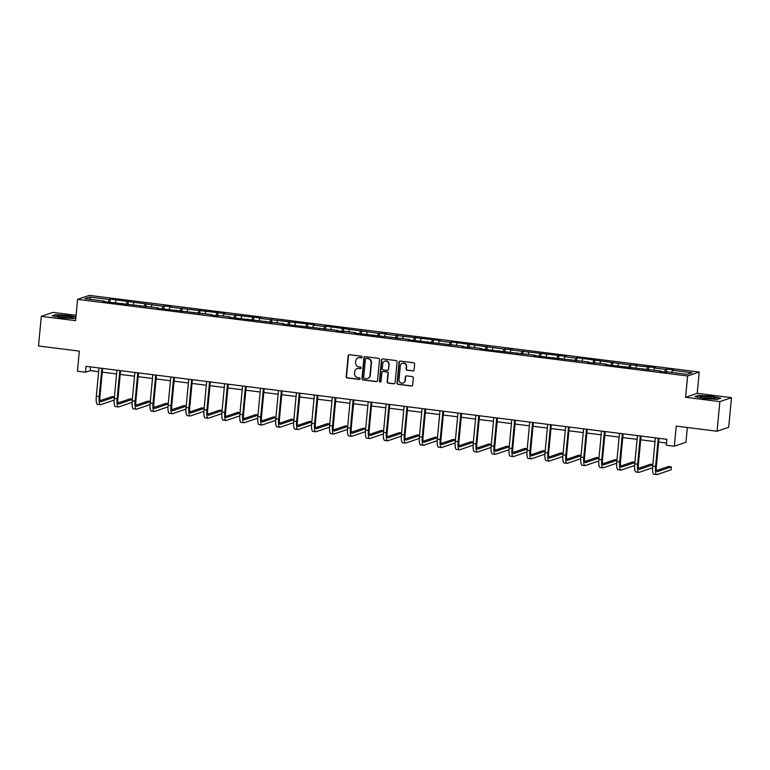 <?xml version="1.0" encoding="UTF-8"?>
<svg xmlns="http://www.w3.org/2000/svg" width="770" height="770" viewBox="0 0 770 770"><rect width="100%" height="100%" fill="white"/><g stroke="black" fill="none" stroke-linecap="round" stroke-linejoin="round"><path stroke-width="1.16" d="M362.131 357.116A0.828 0.789 -108.8 0 0 361.419 356.202L349.416 354.7A1.174 1.126 -108.8 0 0 348.184 355.721L346.202 376.646A1.174 1.126 -108.8 0 0 347.222 377.945L359.224 379.456A0.828 0.789 -108.8 0 0 360.091 378.744A0.828 0.789 -108.8 0 0 359.378 377.829L357.819 377.637A3.763 3.619 -108.8 0 1 354.566 373.46L354.729 371.717A3.763 3.619 -108.8 0 1 358.695 368.445L360.244 368.647A0.828 0.789 -108.8 0 0 361.111 367.935A0.828 0.789 -108.8 0 0 360.399 367.021L358.849 366.818A3.763 3.619 -108.8 0 1 355.586 362.651L355.75 360.909A3.763 3.619 -108.8 0 1 359.715 357.636L361.265 357.829A0.828 0.789 -108.8 0 0 362.131 357.116M412.845 370.957A1.174 1.126 -108.8 0 0 414.087 369.937L414.645 364.066A1.174 1.126 -108.8 0 0 413.625 362.766L400.294 361.092A1.174 1.126 -108.8 0 0 399.053 362.112L397.079 383.036A1.174 1.126 -108.8 0 0 398.1 384.336L411.421 386.011A1.174 1.126 -108.8 0 0 412.662 384.99L413.336 377.906A1.174 1.126 -108.8 0 0 412.316 376.597L406.608 375.885A1.174 1.126 -108.8 0 0 405.376 376.905L405.039 380.418A3.147 3.022 -108.8 0 1 403.037 383.017A3.147 3.022 -108.8 0 1 398.995 379.658L400.304 365.885A3.147 3.022 -108.8 0 1 402.306 363.286A3.147 3.022 -108.8 0 1 406.339 366.645L406.127 368.936A1.174 1.126 -108.8 0 0 407.147 370.245L413.163 370.851A1.174 1.126 -108.8 0 0 413.49 370.842M76.095 315.305L52.928 312.399L41.301 316.364L38.5 345.971L79.339 351.101L77.443 371.236L85.489 372.247L86.057 366.328L666.83 439.295L666.271 445.214L674.318 446.234L685.954 442.259L687.35 427.494M719.863 401.622L731.5 397.657L697.216 393.345L685.579 397.31L719.863 401.622L717.072 431.229L676.224 426.099L674.318 446.234M685.579 397.31L687.6 375.991L77.597 299.357L89.233 295.382L699.227 372.025L687.6 375.991M41.301 316.364L75.585 320.676L77.597 299.357M379.523 359.657A1.174 1.126 -108.8 0 0 378.503 358.348L365.173 356.674A1.174 1.126 -108.8 0 0 363.931 357.694L361.958 378.619A1.174 1.126 -108.8 0 0 362.978 379.928L376.299 381.602A1.174 1.126 -108.8 0 0 377.541 380.582L379.523 359.657M382.738 358.887L396.059 360.562A1.174 1.126 -108.8 0 1 397.079 361.861L395.106 382.786A1.174 1.126 -108.8 0 1 393.865 383.807L388.157 383.094A1.174 1.126 -108.8 0 1 387.137 381.785L387.945 373.306A1.174 1.126 -108.8 0 0 386.925 371.997L383.142 371.525A1.174 1.126 -108.8 0 0 381.901 372.545L381.063 381.381A0.828 0.789 -108.8 0 1 380.544 382.055A0.828 0.789 -108.8 0 1 379.485 381.179L381.497 359.908A1.174 1.126 -108.8 0 1 382.738 358.887M731.5 397.657L728.699 427.263L717.072 431.229M666.695 369.003L665.54 369.398L654.5 368.002L655.645 367.617L636.549 365.75L637.704 365.355L629.648 364.884L576.951 357.723L575.806 358.117L564.756 356.731L565.912 356.337L510.914 349.965L512.069 349.57L504.013 349.099L451.316 341.938L450.171 342.332L439.121 340.946L440.276 340.552L385.279 334.18L386.434 333.785L378.378 333.314L325.681 326.153L324.536 326.547L313.486 325.161L314.641 324.767L259.644 318.395L260.799 318L223.752 313.891L224.898 313.496L169.91 307.124L171.055 306.73L164.154 305.863L163.009 306.258L110.312 299.097L109.157 299.492L89.599 297.028L84.825 298.664L104.383 301.118L103.238 301.513L158.225 307.885L157.08 308.279L212.068 314.651L210.922 315.036L217.823 315.912L218.969 315.517L230.018 316.903L228.873 317.298L283.861 323.669L282.715 324.064L337.703 330.436L336.557 330.821L343.458 331.697L344.604 331.302L355.653 332.688L354.508 333.083L409.496 339.454L408.35 339.849L463.338 346.221L462.192 346.606L469.094 347.482L470.239 347.087L481.289 348.473L480.143 348.868L535.131 355.24L533.985 355.634L588.973 362.006L587.828 362.391L594.729 363.267L595.874 362.872L606.924 364.258L605.778 364.653L660.766 371.025L659.621 371.419L666.522 372.285L667.667 371.891L687.225 374.345L692.009 372.719L672.451 370.264L673.596 369.869L666.695 369.003L666.387 372.266M664.664 372.045L665.54 369.398M653.797 370.149L654.5 368.002M660.766 371.025L660.872 371.573M646.723 369.793L647.599 367.136M635.847 367.896L636.549 365.75M642.815 368.772L642.921 369.321M628.772 367.54L629.648 364.884M617.896 365.635L618.608 363.498M624.874 366.51L624.971 367.059M610.822 365.288L611.698 362.632M599.946 363.382L600.658 361.245M606.924 364.258L607.029 364.807M592.881 363.026L593.757 360.37M582.005 361.13L582.707 358.984M588.973 362.006L589.079 362.555M574.93 360.774L575.806 358.117M564.054 358.868L564.756 356.731M571.022 359.744L571.128 360.293M556.979 358.522L557.855 355.865M546.103 356.616L546.816 354.479M553.081 357.492L553.178 358.04M539.029 356.26L539.905 353.613M528.162 354.364L528.865 352.217M535.131 355.24L535.237 355.788M521.088 354.007L521.964 351.351M510.212 352.111L510.914 349.965M517.18 352.987L517.286 353.536M503.137 351.755L504.013 349.099M492.261 349.85L492.973 347.713M499.239 350.725L499.335 351.274M485.187 349.503L486.062 346.847M474.31 347.597L475.023 345.461M481.289 348.473L481.394 349.022M467.246 347.241L468.122 344.585M456.369 345.345L457.072 343.199M463.338 346.221L463.444 346.769M449.295 344.989L450.171 342.332M438.419 343.083L439.121 340.946M445.387 343.959L445.493 344.508M431.344 342.737L432.22 340.08M420.468 340.831L421.18 338.694M427.446 341.707L427.543 342.255M413.394 340.475L414.279 337.828M402.527 338.579L403.23 336.432M409.496 339.454L409.601 340.003M395.453 338.222L396.329 335.566M384.577 336.326L385.279 334.18M391.545 337.202L391.651 337.751M377.502 335.97L378.378 333.314M366.626 334.065L367.338 331.928M373.604 334.94L373.7 335.489M359.552 333.718L360.427 331.061M348.675 331.812L349.387 329.675M355.653 332.688L355.759 333.237M341.611 331.456L342.486 328.8M330.734 329.56L331.437 327.414M337.703 330.436L337.809 330.985M323.66 329.204L324.536 326.547M312.784 327.298L313.486 325.161M319.752 328.174L319.858 328.723M305.709 326.952L306.585 324.295M294.833 325.046L295.545 322.909M301.811 325.922L301.907 326.47M287.759 324.69L288.644 322.043M276.892 322.794L277.595 320.647M283.861 323.669L283.966 324.218M269.818 322.438L270.694 319.781M258.941 320.541L259.644 318.395M265.91 321.417L266.016 321.966M251.867 320.185L252.743 317.529M240.991 318.28L241.703 316.143M247.969 319.155L248.065 319.704M233.916 317.933L234.792 315.276M223.04 316.027L223.752 313.891M230.018 316.903L230.124 317.452M215.975 315.671L216.851 313.015M205.099 313.775L205.802 311.629M212.068 314.651L212.173 315.2M198.025 313.419L198.901 310.762M187.149 311.513L187.851 309.376M194.117 312.389L194.223 312.938M180.074 311.167L180.95 308.51M169.198 309.261L169.91 307.124M176.176 310.137L176.272 310.685M162.124 308.914L163.009 306.258M151.257 307.009L151.959 304.862M158.225 307.885L158.331 308.433M144.183 306.653L145.058 303.996M133.306 304.756L134.009 302.61M140.275 305.632L140.381 306.181M126.232 304.4L127.108 301.744M115.356 302.494L116.068 300.358M122.334 303.37L122.43 303.919M108.281 302.148L109.157 299.492M90.802 299.414L89.599 297.028M104.383 301.118L104.489 301.667M697.216 393.345L699.227 372.025M85.489 372.247L90.206 370.639L98.637 371.698M102.266 372.16L116.588 373.95M120.216 374.413L134.529 376.212M138.157 376.665L152.479 378.465M156.108 378.917L170.43 380.717M174.059 381.179L188.371 382.979M191.999 383.431L206.322 385.231M209.95 385.683L224.272 387.483M227.901 387.945L242.223 389.736M245.851 390.197L260.164 391.997M263.792 392.45L278.114 394.25M281.743 394.702L296.065 396.502M299.694 396.964L314.006 398.764M317.635 399.216L331.957 401.016M335.585 401.468L349.907 403.268M353.536 403.721L367.858 405.521M371.486 405.983L385.799 407.782M389.428 408.235L403.75 410.035M407.378 410.487L421.7 412.287M425.329 412.749L439.641 414.549M443.27 415.001L457.592 416.801M461.22 417.253L475.542 419.053M479.171 419.506L493.493 421.306M497.122 421.767L511.434 423.567M515.063 424.02L529.385 425.82M533.013 426.272L547.335 428.072M550.964 428.534L565.276 430.334M568.905 430.786L583.227 432.586M586.856 433.038L601.178 434.838M604.806 435.291L619.128 437.091M622.757 437.553L637.069 439.352M640.698 439.805L655.02 441.605M658.648 442.057L666.474 443.039M671.738 372.401L672.451 370.264M90.562 366.895L90.206 370.639M110.004 302.36L110.312 299.097M127.945 304.612L128.253 301.349M145.896 306.874L146.204 303.611M163.846 309.126L164.154 305.863M181.787 311.378L182.095 308.115M199.738 313.631L200.046 310.368M217.689 315.892L217.997 312.63M235.639 318.145L235.947 314.882M253.58 320.397L253.888 317.134M271.531 322.659L271.839 319.396M289.481 324.911L289.789 321.648M307.422 327.163L307.731 323.9M325.373 329.416L325.681 326.153M343.324 331.678L343.632 328.415M361.274 333.93L361.582 330.667M379.215 336.182L379.523 332.919M397.166 338.444L397.474 335.181M415.117 340.696L415.425 337.433M433.058 342.948L433.366 339.686M451.008 345.201L451.316 341.938M468.959 347.463L469.267 344.2M486.909 349.715L487.217 346.452M504.851 351.967L505.159 348.704M522.801 354.229L523.109 350.966M540.752 356.481L541.06 353.218M558.693 358.733L559.001 355.471M576.643 360.986L576.951 357.723M594.594 363.248L594.902 359.985M612.545 365.5L612.853 362.237M630.486 367.752L630.794 364.489M648.436 370.014L648.744 366.751M75.932 317.019L68.453 315.431L55.594 314.632L52.09 315.825L61.446 317.817L74.295 318.616L75.826 318.087M720.701 398.196L711.355 396.204L698.496 395.405L694.992 396.598L704.348 398.591L717.197 399.389L720.701 398.196M361.756 357.723A0.828 0.789 -108.8 0 1 361.582 357.723L360.023 357.53A3.763 3.619 -108.8 0 0 358.31 357.752M357.28 368.561A3.763 3.619 -108.8 0 1 359.003 368.339L360.562 368.541A0.828 0.789 -108.8 0 0 360.735 368.541M349.089 354.71A1.174 1.126 -108.8 0 0 348.492 355.615L346.519 376.54A1.174 1.126 -108.8 0 0 347.539 377.839L359.532 379.35A0.828 0.789 -108.8 0 0 359.715 379.35M364.845 356.683A1.174 1.126 -108.8 0 0 364.248 357.588L362.275 378.513A1.174 1.126 -108.8 0 0 363.296 379.822L376.617 381.497A1.174 1.126 -108.8 0 0 376.944 381.487M366.26 358.464A0.828 0.789 -108.8 0 0 365.394 359.176L363.661 377.541A0.828 0.789 -108.8 0 0 364.374 378.455L366.01 378.667A3.763 3.619 -108.8 0 0 369.975 375.394L371.159 362.843A3.763 3.619 -108.8 0 0 367.896 358.666L366.578 358.358A0.828 0.789 -108.8 0 0 366.087 358.464M367.733 378.445A3.763 3.619 -108.8 0 0 370.293 375.288L369.975 375.394M366.578 358.358L368.214 358.56A3.763 3.619 -108.8 0 1 371.477 362.737L370.293 375.288M382.815 371.525A1.174 1.126 -108.8 0 1 383.45 371.409L387.243 371.891A1.174 1.126 -108.8 0 1 388.253 373.19L387.454 381.679A1.174 1.126 -108.8 0 0 388.475 382.988L394.182 383.701A1.174 1.126 -108.8 0 0 394.51 383.691M382.411 358.887A1.174 1.126 -108.8 0 0 381.814 359.802L379.803 381.073A0.828 0.789 -108.8 0 0 380.688 381.987M388.773 364.499A3.147 3.022 -108.8 0 0 384.74 361.14A3.147 3.022 -108.8 0 0 382.738 363.738L382.276 368.589A1.174 1.126 -108.8 0 0 383.296 369.898L387.079 370.37A1.174 1.126 -108.8 0 0 388.321 369.35L389.091 364.383A3.147 3.022 -108.8 0 0 384.894 361.092M387.724 370.255A1.174 1.126 -108.8 0 0 388.629 369.244L388.321 369.35M389.091 364.383L388.629 369.244M402.46 363.238A3.147 3.022 -108.8 0 1 406.656 366.539L406.435 368.83A1.174 1.126 -108.8 0 0 407.455 370.139L413.163 370.851M403.191 382.959A3.147 3.022 -108.8 0 0 405.357 380.313L405.039 380.418M406.281 375.885A1.174 1.126 -108.8 0 0 405.684 376.8L405.357 380.313M399.967 361.101A1.174 1.126 -108.8 0 0 399.37 362.006L397.397 382.931A1.174 1.126 -108.8 0 0 398.417 384.23L411.738 385.905A1.174 1.126 -108.8 0 0 412.065 385.895M114.153 400.092L100.716 404.673A8.98 2.252 -82.8 0 1 100.427 404.712L97.559 404.346A8.98 2.252 -82.8 0 1 96.317 396.242L98.993 367.954M100.427 404.712A8.98 2.252 -82.8 0 1 99.195 396.598L101.871 368.31M102.622 368.406L99.975 396.329A5.987 1.502 97.2 0 0 100.803 401.738A5.987 1.502 97.2 0 0 100.995 401.719L114.393 397.147M114.412 396.877L112.093 396.589L100.11 400.679M70.378 318.02A7.787 0.914 5.4 0 0 72.495 317.76A7.787 0.914 5.4 0 0 68.674 316.403A7.787 0.914 5.4 0 0 59.473 315.7A7.787 0.914 5.4 0 0 57.317 316.326A7.787 0.914 5.4 0 0 62.659 317.529A7.787 0.914 5.4 0 0 70.378 318.02M69.781 318.029A5.9 0.693 5.4 0 0 60.695 317.057A5.9 0.693 5.4 0 0 59.935 317.096M52.803 315.969L55.864 314.93L68.318 315.7L75.903 317.317M709.873 396.935A7.787 0.914 5.4 0 0 700.219 397.099A7.787 0.914 5.4 0 0 705.782 398.331A7.787 0.914 5.4 0 0 715.397 398.533A7.787 0.914 5.4 0 0 709.873 396.935M712.683 398.802A5.9 0.693 5.4 0 0 709.276 398.186A5.9 0.693 5.4 0 0 702.837 397.869M695.705 396.752L698.765 395.703L711.22 396.473L720.162 398.379M132.103 402.354L118.657 406.935A8.98 2.252 -82.8 0 1 118.378 406.964L115.5 406.599A8.98 2.252 -82.8 0 1 114.268 398.494L116.934 370.206M118.378 406.964A8.98 2.252 -82.8 0 1 117.136 398.85L119.812 370.572M120.563 370.668L117.925 398.591A5.987 1.502 97.2 0 0 118.753 403.99A5.987 1.502 97.2 0 0 118.936 403.971L132.344 399.399M132.363 399.139L130.043 398.841L118.06 402.931M150.044 404.606L136.608 409.188A8.98 2.252 -82.8 0 1 136.328 409.217L133.451 408.86A8.98 2.252 -82.8 0 1 132.209 400.747L134.885 372.459M136.328 409.217A8.98 2.252 -82.8 0 1 135.087 401.112L137.763 372.824M138.513 372.921L135.876 400.843A5.987 1.502 97.2 0 0 136.704 406.252A5.987 1.502 97.2 0 0 136.887 406.223L150.285 401.661M150.314 401.391L147.984 401.103L136.011 405.184M167.995 406.858L154.558 411.44A8.98 2.252 -82.8 0 1 154.279 411.478L151.401 411.113A8.98 2.252 -82.8 0 1 150.16 402.999L152.835 374.721M154.279 411.478A8.98 2.252 -82.8 0 1 153.037 403.365L155.713 375.077M156.464 375.173L153.827 403.095A5.987 1.502 97.2 0 0 154.645 408.504A5.987 1.502 97.2 0 0 154.837 408.485L168.235 403.913M168.264 403.644L165.935 403.355L153.952 407.436M185.945 409.111L172.499 413.702A8.98 2.252 -82.8 0 1 172.22 413.731L169.342 413.365A8.98 2.252 -82.8 0 1 168.11 405.261L170.786 376.973M172.22 413.731A8.98 2.252 -82.8 0 1 170.988 405.617L173.654 377.339M174.415 377.425L171.768 405.347A5.987 1.502 97.2 0 0 172.595 410.757A5.987 1.502 97.2 0 0 172.778 410.737L186.186 406.165M186.205 405.906L183.886 405.607L171.903 409.698M203.886 411.373L190.45 415.954A8.98 2.252 -82.8 0 1 190.171 415.983L187.293 415.627A8.98 2.252 -82.8 0 1 186.051 407.513L188.727 379.225M190.171 415.983A8.98 2.252 -82.8 0 1 188.929 407.879L191.605 379.591M192.356 379.687L189.718 407.609A5.987 1.502 97.2 0 0 190.546 413.009A5.987 1.502 97.2 0 0 190.729 412.99L204.127 408.418M204.156 408.158L201.827 407.869L189.853 411.95M221.837 413.625L208.401 418.206A8.98 2.252 -82.8 0 1 208.121 418.235L205.244 417.879A8.98 2.252 -82.8 0 1 204.002 409.765L206.678 381.487M208.121 418.235A8.98 2.252 -82.8 0 1 206.88 410.131L209.555 381.843M210.306 381.939L207.669 409.861A5.987 1.502 97.2 0 0 208.487 415.271A5.987 1.502 97.2 0 0 208.68 415.251L222.078 410.68M222.106 410.41L219.777 410.121L207.794 414.202M239.788 415.877L226.351 420.458A8.98 2.252 -82.8 0 1 226.062 420.497L223.194 420.131A8.98 2.252 -82.8 0 1 221.952 412.027L224.628 383.739M226.062 420.497A8.98 2.252 -82.8 0 1 224.83 412.383L227.506 384.095M228.257 384.192L225.61 412.114A5.987 1.502 97.2 0 0 226.438 417.523A5.987 1.502 97.2 0 0 226.63 417.504L240.028 412.932M240.048 412.662L237.728 412.374L225.745 416.464M257.738 418.139L244.292 422.72A8.98 2.252 -82.8 0 1 244.013 422.749L241.135 422.383A8.98 2.252 -82.8 0 1 239.903 414.279L242.569 385.991M244.013 422.749A8.98 2.252 -82.8 0 1 242.771 414.635L245.447 386.357M246.198 386.453L243.561 414.375A5.987 1.502 97.2 0 0 244.388 419.775A5.987 1.502 97.2 0 0 244.571 419.756L257.979 415.184M257.998 414.924L255.678 414.626L243.695 418.716M275.679 420.391L262.243 424.973A8.98 2.252 -82.8 0 1 261.964 425.002L259.086 424.645A8.98 2.252 -82.8 0 1 257.844 416.531L260.52 388.244M261.964 425.002A8.98 2.252 -82.8 0 1 260.722 416.897L263.398 388.609M264.149 388.706L261.511 416.628A5.987 1.502 97.2 0 0 262.339 422.037A5.987 1.502 97.2 0 0 262.522 422.008L275.92 417.446M275.949 417.176L273.619 416.888L261.646 420.969M293.63 422.643L280.193 427.225A8.98 2.252 -82.8 0 1 279.914 427.263L277.036 426.898A8.98 2.252 -82.8 0 1 275.795 418.784L278.471 390.506M279.914 427.263A8.98 2.252 -82.8 0 1 278.673 419.15L281.348 390.862M282.099 390.958L279.462 418.88A5.987 1.502 97.2 0 0 280.28 424.289A5.987 1.502 97.2 0 0 280.472 424.27L293.87 419.698M293.899 419.429L291.57 419.14L279.587 423.221M311.581 424.896L298.134 429.487A8.98 2.252 -82.8 0 1 297.855 429.516L294.977 429.15A8.98 2.252 -82.8 0 1 293.745 421.046L296.421 392.758M297.855 429.516A8.98 2.252 -82.8 0 1 296.623 421.402L299.289 393.123M300.05 393.21L297.403 421.132A5.987 1.502 97.2 0 0 298.231 426.542A5.987 1.502 97.2 0 0 298.413 426.522L311.821 421.95M311.84 421.69L309.521 421.392L297.538 425.483M329.522 427.158L316.085 431.739A8.98 2.252 -82.8 0 1 315.806 431.768L312.928 431.412A8.98 2.252 -82.8 0 1 311.686 423.298L314.362 395.01M315.806 431.768A8.98 2.252 -82.8 0 1 314.564 423.664L317.24 395.376M317.991 395.472L315.353 423.394A5.987 1.502 97.2 0 0 316.181 428.794A5.987 1.502 97.2 0 0 316.364 428.775L329.762 424.203M329.791 423.943L327.462 423.644L315.488 427.735M347.472 429.41L334.036 433.991A8.98 2.252 -82.8 0 1 333.757 434.02L330.879 433.664A8.98 2.252 -82.8 0 1 329.637 425.55L332.313 397.272M333.757 434.02A8.98 2.252 -82.8 0 1 332.515 425.916L335.191 397.628M335.941 397.724L333.304 425.646A5.987 1.502 97.2 0 0 334.122 431.056A5.987 1.502 97.2 0 0 334.315 431.036L347.713 426.464M347.742 426.195L345.412 425.906L333.429 429.987M365.423 431.662L351.986 436.244A8.98 2.252 -82.8 0 1 351.697 436.282L348.829 435.916A8.98 2.252 -82.8 0 1 347.588 427.812L350.263 399.524M351.697 436.282A8.98 2.252 -82.8 0 1 350.466 428.168L353.141 399.88M353.892 399.976L351.245 427.899A5.987 1.502 97.2 0 0 352.073 433.308A5.987 1.502 97.2 0 0 352.265 433.289L365.663 428.717M365.683 428.447L363.363 428.159L351.38 432.249M383.373 433.924L369.927 438.505A8.98 2.252 -82.8 0 1 369.648 438.534L366.77 438.168A8.98 2.252 -82.8 0 1 365.538 430.064L368.204 401.776M369.648 438.534A8.98 2.252 -82.8 0 1 368.406 430.42L371.082 402.142M371.833 402.238L369.196 430.161A5.987 1.502 97.2 0 0 370.024 435.56A5.987 1.502 97.2 0 0 370.206 435.541L383.614 430.969M383.633 430.709L381.314 430.411L369.331 434.501M401.314 436.176L387.878 440.758A8.98 2.252 -82.8 0 1 387.599 440.786L384.721 440.43A8.98 2.252 -82.8 0 1 383.479 432.317L386.155 404.029M387.599 440.786A8.98 2.252 -82.8 0 1 386.357 432.682L389.033 404.394M389.784 404.491L387.146 432.413A5.987 1.502 97.2 0 0 387.974 437.822A5.987 1.502 97.2 0 0 388.157 437.793L401.555 433.231M401.584 432.961L399.255 432.673L387.281 436.754M419.265 438.428L405.829 443.01A8.98 2.252 -82.8 0 1 405.549 443.048L402.672 442.683A8.98 2.252 -82.8 0 1 401.43 434.569L404.106 406.291M405.549 443.048A8.98 2.252 -82.8 0 1 404.308 434.935L406.983 406.647M407.734 406.743L405.097 434.665A5.987 1.502 97.2 0 0 405.915 440.074A5.987 1.502 97.2 0 0 406.108 440.055L419.506 435.483M419.534 435.214L417.205 434.925L405.222 439.006M437.216 440.681L423.769 445.272A8.98 2.252 -82.8 0 1 423.49 445.301L420.613 444.935A8.98 2.252 -82.8 0 1 419.381 436.831L422.056 408.543M423.49 445.301A8.98 2.252 -82.8 0 1 422.258 437.187L424.925 408.909M425.685 408.995L423.038 436.917A5.987 1.502 97.2 0 0 423.866 442.327A5.987 1.502 97.2 0 0 424.049 442.307L437.456 437.735M437.476 437.476L435.156 437.177L423.173 441.268M455.157 442.942L441.72 447.524A8.98 2.252 -82.8 0 1 441.441 447.553L438.563 447.197A8.98 2.252 -82.8 0 1 437.322 439.083L439.997 410.795M441.441 447.553A8.98 2.252 -82.8 0 1 440.199 439.449L442.875 411.161M443.626 411.257L440.989 439.179A5.987 1.502 97.2 0 0 441.816 444.579A5.987 1.502 97.2 0 0 441.999 444.56L455.397 439.988M455.426 439.728L453.097 439.429L441.123 443.52M473.107 445.195L459.671 449.776A8.98 2.252 -82.8 0 1 459.392 449.805L456.514 449.449A8.98 2.252 -82.8 0 1 455.272 441.335L457.948 413.057M459.392 449.805A8.98 2.252 -82.8 0 1 458.15 441.701L460.826 413.413M461.577 413.509L458.939 441.431A5.987 1.502 97.2 0 0 459.757 446.841A5.987 1.502 97.2 0 0 459.95 446.821L473.348 442.25M473.377 441.98L471.048 441.691L459.064 445.772M491.058 447.447L477.621 452.029A8.98 2.252 -82.8 0 1 477.333 452.067L474.464 451.701A8.98 2.252 -82.8 0 1 473.223 443.597L475.899 415.309M477.333 452.067A8.98 2.252 -82.8 0 1 476.101 443.953L478.776 415.665M479.527 415.762L476.88 443.684A5.987 1.502 97.2 0 0 477.708 449.093A5.987 1.502 97.2 0 0 477.9 449.074L491.298 444.502M491.318 444.232L488.998 443.944L477.015 448.034M509.009 449.709L495.562 454.29A8.98 2.252 -82.8 0 1 495.283 454.319L492.405 453.954A8.98 2.252 -82.8 0 1 491.173 445.849L493.84 417.561M495.283 454.319A8.98 2.252 -82.8 0 1 494.042 446.205L496.717 417.927M497.468 418.023L494.831 445.945A5.987 1.502 97.2 0 0 495.659 451.345A5.987 1.502 97.2 0 0 495.841 451.326L509.249 446.754M509.268 446.494L506.949 446.196L494.966 450.286M526.95 451.961L513.513 456.543A8.98 2.252 -82.8 0 1 513.234 456.572L510.356 456.215A8.98 2.252 -82.8 0 1 509.114 448.101L511.79 419.814M513.234 456.572A8.98 2.252 -82.8 0 1 511.992 448.467L514.668 420.179M515.419 420.276L512.782 448.198A5.987 1.502 97.2 0 0 513.609 453.607A5.987 1.502 97.2 0 0 513.792 453.578L527.19 449.016M527.219 448.746L524.89 448.458L512.916 452.539M544.9 454.213L531.464 458.795A8.98 2.252 -82.8 0 1 531.184 458.833L528.307 458.468A8.98 2.252 -82.8 0 1 527.065 450.354L529.741 422.075M531.184 458.833A8.98 2.252 -82.8 0 1 529.943 450.719L532.619 422.432M533.369 422.528L530.732 450.45A5.987 1.502 97.2 0 0 531.55 455.859A5.987 1.502 97.2 0 0 531.743 455.84L545.141 451.268M545.17 450.999L542.84 450.71L530.857 454.791M562.851 456.466L549.405 461.057A8.98 2.252 -82.8 0 1 549.125 461.086L546.248 460.72A8.98 2.252 -82.8 0 1 545.016 452.616L547.691 424.328M549.125 461.086A8.98 2.252 -82.8 0 1 547.894 452.972L550.56 424.694M551.31 424.78L548.673 452.702A5.987 1.502 97.2 0 0 549.501 458.111A5.987 1.502 97.2 0 0 549.684 458.092L563.091 453.52M563.111 453.261L560.791 452.962L548.808 457.053M580.792 458.728L567.355 463.309A8.98 2.252 -82.8 0 1 567.076 463.338L564.198 462.982A8.98 2.252 -82.8 0 1 562.957 454.868L565.632 426.58M567.076 463.338A8.98 2.252 -82.8 0 1 565.835 455.234L568.51 426.946M569.261 427.042L566.624 454.964A5.987 1.502 97.2 0 0 567.452 460.364A5.987 1.502 97.2 0 0 567.634 460.344L581.032 455.773M581.061 455.513L578.732 455.214L566.759 459.305M598.742 460.98L585.306 465.561A8.98 2.252 -82.8 0 1 585.027 465.59L582.149 465.234A8.98 2.252 -82.8 0 1 580.907 457.12L583.583 428.842M585.027 465.59A8.98 2.252 -82.8 0 1 583.785 457.486L586.461 429.198M587.212 429.294L584.574 457.216A5.987 1.502 97.2 0 0 585.393 462.626A5.987 1.502 97.2 0 0 585.585 462.597L598.983 458.034M599.012 457.765L596.683 457.476L584.7 461.557M616.693 463.232L603.256 467.814A8.98 2.252 -82.8 0 1 602.968 467.852L600.1 467.486A8.98 2.252 -82.8 0 1 598.858 459.382L601.534 431.094M602.968 467.852A8.98 2.252 -82.8 0 1 601.736 459.738L604.412 431.45M605.162 431.547L602.515 459.469A5.987 1.502 97.2 0 0 603.343 464.878A5.987 1.502 97.2 0 0 603.536 464.859L616.934 460.287M616.953 460.017L614.633 459.728L602.65 463.81M634.644 465.484L621.197 470.075A8.98 2.252 -82.8 0 1 620.918 470.104L618.041 469.739A8.98 2.252 -82.8 0 1 616.809 461.634L619.475 433.346M620.918 470.104A8.98 2.252 -82.8 0 1 619.677 461.99L622.353 433.712M623.103 433.808L620.466 461.731A5.987 1.502 97.2 0 0 621.294 467.13A5.987 1.502 97.2 0 0 621.477 467.111L634.884 462.539M634.904 462.279L632.584 461.981L620.601 466.071M652.585 467.746L639.148 472.328A8.98 2.252 -82.8 0 1 638.869 472.356L635.991 472A8.98 2.252 -82.8 0 1 634.75 463.887L637.425 435.599M638.869 472.356A8.98 2.252 -82.8 0 1 637.627 464.252L640.303 435.964M641.054 436.061L638.417 463.983A5.987 1.502 97.2 0 0 639.244 469.392A5.987 1.502 97.2 0 0 639.427 469.363L652.825 464.801M652.854 464.531L650.525 464.243L638.551 468.324M659.005 438.313L656.367 466.235A5.987 1.502 97.2 0 0 657.185 471.644A5.987 1.502 97.2 0 0 657.378 471.625L671.353 466.851L671.074 469.816L657.099 474.58A8.98 2.252 -82.8 0 1 656.82 474.618L653.942 474.253A8.98 2.252 -82.8 0 1 652.7 466.139L655.376 437.861M656.82 474.618A8.98 2.252 -82.8 0 1 655.578 466.505L658.254 438.217M671.353 466.851L668.476 466.495L656.492 470.576M96.317 396.242L99.195 396.598M114.268 398.494L117.136 398.85M132.209 400.747L135.087 401.112M150.16 402.999L153.037 403.365M168.11 405.261L170.988 405.617M186.051 407.513L188.929 407.879M204.002 409.765L206.88 410.131M221.952 412.027L224.83 412.383M239.903 414.279L242.771 414.635M257.844 416.531L260.722 416.897M275.795 418.784L278.673 419.15M293.745 421.046L296.623 421.402M311.686 423.298L314.564 423.664M329.637 425.55L332.515 425.916M347.588 427.812L350.466 428.168M365.538 430.064L368.406 430.42M383.479 432.317L386.357 432.682M401.43 434.569L404.308 434.935M419.381 436.831L422.258 437.187M437.322 439.083L440.199 439.449M455.272 441.335L458.15 441.701M473.223 443.597L476.101 443.953M491.173 445.849L494.042 446.205M509.114 448.101L511.992 448.467M527.065 450.354L529.943 450.719M545.016 452.616L547.894 452.972M562.957 454.868L565.835 455.234M580.907 457.12L583.785 457.486M598.858 459.382L601.736 459.738M616.809 461.634L619.677 461.99M634.75 463.887L637.627 464.252M652.7 466.139L655.578 466.505"/></g></svg>
